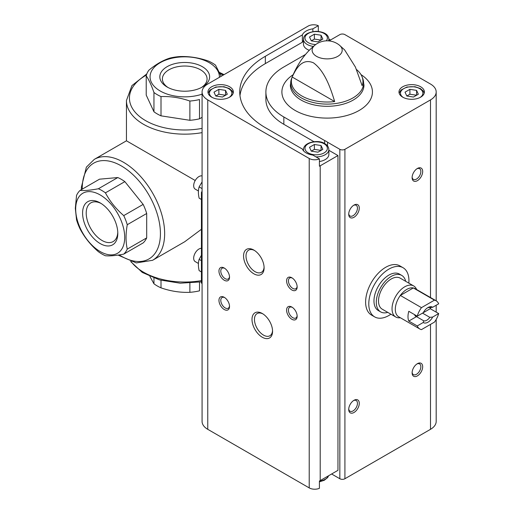 <?xml version="1.0" encoding="UTF-8"?>
<svg xmlns="http://www.w3.org/2000/svg" width="514" height="514" viewBox="0 0 514 514"><rect width="100%" height="100%" fill="white"/><g stroke="black" fill="none" stroke-linecap="round" stroke-linejoin="round"><path stroke-width="0.77" d="M75.327 208.331L76.547 195.423A38.852 22.43 60 0 1 80.075 190.405C84.527 190.79 90.625 190.251 98.373 188.767A38.852 22.43 60 0 1 105.434 192.846C109.887 201.321 115.984 208.909 123.733 215.61A38.852 22.43 60 0 1 127.26 224.708C125.654 233.761 125.654 241.895 127.26 249.11A38.852 22.43 60 0 1 123.733 254.128C116.055 255.599 109.957 256.145 105.434 255.766A38.852 22.43 60 0 1 98.373 251.687C90.695 245.075 84.598 237.487 80.075 228.923A38.852 22.43 60 0 1 76.547 219.825L75.327 208.331M75.68 209.102A34.669 20.014 60 0 1 112.45 205.818A34.669 20.014 60 0 1 112.45 254.841A34.669 20.014 60 0 1 75.68 209.102M123.733 215.61L143.155 204.399A38.852 22.43 60 0 1 146.689 213.49L127.26 224.708M105.434 192.846L124.857 181.628A38.852 22.43 60 0 0 117.802 177.555L99.498 179.187L80.075 190.405M98.373 188.767L117.802 177.555M127.26 249.11L146.689 237.892A38.852 22.43 60 0 1 143.155 242.916L123.733 254.128M189.878 101.046L189.878 120.302A38.852 22.43 180 0 0 199.516 118.811L199.516 99.555A38.852 22.43 180 0 1 189.878 101.046C180.311 97.705 170.687 96.214 161.01 96.581A38.852 22.43 180 0 1 153.949 92.507C151.392 85.125 148.809 79.567 146.22 75.841A38.852 22.43 180 0 1 148.803 70.277C155.838 64.353 162.88 60.286 169.935 58.076A38.852 22.43 180 0 1 179.572 56.579C189.139 56.199 198.764 57.69 208.44 61.05A38.852 22.43 180 0 1 212.198 62.952A38.852 22.43 180 0 1 215.501 65.124L221.187 76.29M202.073 94.171A34.669 20.014 180 0 1 156.333 88.324A34.669 20.014 180 0 1 162.437 61.513A34.669 20.014 180 0 1 209.237 62.689A34.669 20.014 180 0 1 219.382 77.331M161.01 96.581L161.01 115.836A38.852 22.43 180 0 1 153.949 111.763L153.949 92.507M146.22 75.841L146.22 95.096L153.949 111.763M199.516 282.173L199.516 290.828A38.852 22.43 180 0 1 189.878 292.318C180.311 292.697 170.687 291.213 161.01 287.853A38.852 22.43 180 0 1 153.949 283.779L149.908 276.468M189.878 283.163L189.878 292.318M161.01 280.316L161.01 287.853M153.949 278.1L153.949 283.779M195.224 180.51L126.45 140.804L126.45 100.513A58.275 33.648 180 0 0 202.073 132.631M201.424 229.283L184.725 241.741L152.581 260.302A58.275 33.648 60 0 0 152.581 193.007A58.275 33.648 60 0 0 94.306 159.359L126.45 140.804M202.33 66.679A24.897 14.373 180 0 1 202.33 87.007A24.897 14.373 180 0 1 167.121 87.007A24.897 14.373 180 0 1 167.121 66.679A24.897 14.373 180 0 1 202.33 66.679M199.516 118.811L202.073 117.34M161.01 115.836L189.878 120.302M82.593 213.085A24.897 14.373 60 0 1 100.198 202.921A24.897 14.373 60 0 1 117.802 233.42A24.897 14.373 60 0 1 100.198 243.585A24.897 14.373 60 0 1 82.593 213.085M143.155 204.399L124.857 181.628M146.689 237.892L146.689 213.49M202.073 191.208A86.044 49.678 120 0 0 201.424 192.454L202.073 192.834M201.424 192.454L201.424 283.086L202.073 283.465M201.424 283.086A86.044 49.678 120 0 0 202.073 283.587M168.072 87.528A22.34 12.895 180 0 1 162.385 78.931A22.34 12.895 180 0 1 176.18 67.013A22.34 12.895 180 0 1 200.524 69.808A22.34 12.895 180 0 1 207.065 78.931A22.34 12.895 180 0 1 201.379 87.528M117.777 232.328A22.34 12.895 60 0 1 113.176 241.554A22.34 12.895 60 0 1 95.957 235.573A22.34 12.895 60 0 1 86.211 213.085A22.34 12.895 60 0 1 90.837 202.863A22.34 12.895 60 0 1 101.123 203.486M390.91 314.195A28.392 16.39 -60 0 1 374.667 316.894L371.5 315.069A28.392 16.39 -60 0 1 371.5 282.282A28.392 16.39 -60 0 1 399.892 265.892L403.06 267.723A28.392 16.39 -60 0 1 408.836 283.137M305.579 54.407L283.837 66.961A61.269 35.37 0 0 0 265.892 91.967A61.269 35.37 0 0 0 283.837 116.98L324.649 140.547A14.193 8.198 180 0 1 327.553 142.224L339.838 149.311A3.585 2.069 0 0 0 344.913 149.311L430.494 99.902A19.423 11.218 0 0 0 436.187 91.967A19.423 11.218 0 0 0 430.494 84.039L344.913 34.624A3.585 2.069 0 0 0 339.838 34.624L328.96 40.908M303.472 40.484A14.193 8.198 0 0 0 302.367 42.232L302.367 34.907L265.346 56.283A87.419 50.468 0 0 0 239.742 91.967A87.419 50.468 0 0 0 265.346 127.658L302.367 149.028A14.193 8.198 180 0 0 312.859 155.087L319.419 158.877L319.419 166.195A7.768 4.485 0 0 0 320.209 165.797L337.955 155.549L328.87 150.3M302.367 42.232L265.346 63.601A87.419 50.468 0 0 0 239.974 95.63M312.859 31.566L312.859 28.855A14.193 8.198 0 0 0 302.367 34.907M312.859 28.855L318.32 25.7L318.32 31.412M331.62 473.992L339.838 478.74A3.585 2.069 0 0 0 344.913 478.74L430.494 429.325A19.423 11.218 0 0 0 436.187 421.396L436.187 319.438M327.553 142.224L327.553 145.963M337.955 155.549L337.955 470.336L320.209 480.584A7.768 4.485 0 0 1 319.419 480.982L319.419 488.3A7.768 4.485 0 0 1 309.216 487.902L207.759 429.325A19.423 11.218 0 0 1 202.073 421.396L202.073 91.967A19.423 11.218 0 0 0 207.759 99.902L309.216 158.479A7.768 4.485 0 0 0 319.419 158.877M324.649 140.547L324.649 143.579M313.983 141.71L283.837 124.304L283.837 116.98M318.32 25.7A7.768 4.485 0 0 0 308.117 26.098L207.759 84.039A19.423 11.218 0 0 0 202.073 91.967M330.521 40.008L328.87 39.051M229.629 86.782A12.702 7.331 180 0 1 233.356 91.967A12.702 7.331 180 0 1 220.654 99.305A12.702 7.331 180 0 1 207.952 91.967A12.702 7.331 180 0 1 215.79 85.195A12.702 7.331 180 0 1 229.629 86.782M356.504 69.525A35.794 20.663 0 0 1 362.017 76.663A35.794 20.663 0 0 1 362.152 85.697L355.405 67.045L344.611 49.89L339.426 45.181A15.034 8.68 180 0 1 337.788 56.341A15.034 8.68 180 0 1 317.459 56.836A15.034 8.68 180 0 1 314.896 45.181C304.892 53.321 297.105 64.462 291.547 78.597L290.359 85.054A36.802 21.247 180 0 0 327.161 106.302A36.802 21.247 180 0 0 363.963 85.054L362.768 78.597A36.443 21.042 180 0 1 327.161 104.104A36.443 21.042 180 0 1 291.547 78.597M292.164 77.016A35.794 20.663 0 0 0 334.678 101.56L292.164 77.016C296.173 68.49 302.059 57.921 313.456 62.824C324.874 71.215 330.675 88.447 334.678 101.56M272.561 331.305A14.533 8.391 -120 0 0 262.281 313.501A14.533 8.391 -120 0 0 252.001 319.438A14.533 8.391 -120 0 0 262.281 337.242A14.533 8.391 -120 0 0 272.561 331.305M253.832 273.795A14.533 8.391 -120 0 0 264.106 267.865A14.533 8.391 -120 0 0 253.832 250.061A14.533 8.391 -120 0 0 243.552 255.991A14.533 8.391 -120 0 0 253.832 273.795M291.868 319.271A7.472 4.311 -120 0 0 297.15 316.226A7.472 4.311 -120 0 0 291.868 307.07A7.472 4.311 -120 0 0 286.587 310.122A7.472 4.311 -120 0 0 291.868 319.271M224.245 280.233A7.472 4.311 -120 0 0 229.527 277.181A7.472 4.311 -120 0 0 224.245 268.032A7.472 4.311 -120 0 0 218.958 271.077A7.472 4.311 -120 0 0 224.245 280.233M224.245 309.512A7.472 4.311 -120 0 0 229.527 306.46A7.472 4.311 -120 0 0 224.245 297.31A7.472 4.311 -120 0 0 218.958 300.362A7.472 4.311 -120 0 0 224.245 309.512M291.868 289.992A7.472 4.311 -120 0 0 297.15 286.94A7.472 4.311 -120 0 0 291.868 277.791A7.472 4.311 -120 0 0 286.587 280.837A7.472 4.311 -120 0 0 291.868 289.992M353.998 412.485A7.472 4.311 -60 0 1 348.717 409.44A7.472 4.311 -60 0 1 353.998 400.29A7.472 4.311 -60 0 1 359.28 403.336A7.472 4.311 -60 0 1 353.998 412.485M417.394 180.671A7.472 4.311 -60 0 1 412.112 177.619A7.472 4.311 -60 0 1 417.394 168.47A7.472 4.311 -60 0 1 422.681 171.522A7.472 4.311 -60 0 1 417.394 180.671M353.998 217.274A7.472 4.311 -60 0 1 348.717 214.222A7.472 4.311 -60 0 1 353.998 205.073A7.472 4.311 -60 0 1 359.28 208.125A7.472 4.311 -60 0 1 353.998 217.274M417.394 375.888A7.472 4.311 -60 0 1 412.112 372.836A7.472 4.311 -60 0 1 417.394 363.687A7.472 4.311 -60 0 1 422.681 366.733A7.472 4.311 -60 0 1 417.394 375.888M420.67 86.782A12.702 7.331 180 0 1 424.391 91.967A12.702 7.331 180 0 1 411.688 99.305A12.702 7.331 180 0 1 398.986 91.967A12.702 7.331 180 0 1 406.831 85.195A12.702 7.331 180 0 1 420.67 86.782M416.918 363.989A6.174 3.566 -60 0 1 419.572 363.906A6.174 3.566 -60 0 1 420.516 368.859A6.174 3.566 -60 0 1 416.481 374.301A6.174 3.566 -60 0 1 413.391 374.61A6.174 3.566 -60 0 1 412.132 372.271M353.516 205.375A6.174 3.566 -60 0 1 356.17 205.292A6.174 3.566 -60 0 1 357.121 210.245A6.174 3.566 -60 0 1 353.079 215.687A6.174 3.566 -60 0 1 349.995 215.996A6.174 3.566 -60 0 1 348.736 213.657M416.918 168.772A6.174 3.566 -60 0 1 419.572 168.695A6.174 3.566 -60 0 1 420.516 173.642A6.174 3.566 -60 0 1 416.481 179.084A6.174 3.566 -60 0 1 413.391 179.392A6.174 3.566 -60 0 1 412.132 177.054M353.516 400.586A6.174 3.566 -60 0 1 356.17 400.509A6.174 3.566 -60 0 1 357.121 405.462A6.174 3.566 -60 0 1 353.079 410.904A6.174 3.566 -60 0 1 349.995 411.206A6.174 3.566 -60 0 1 348.736 408.874M292.35 278.093A6.174 3.566 -120 0 0 289.697 278.01A6.174 3.566 -120 0 0 288.746 282.963A6.174 3.566 -120 0 0 292.781 288.405A6.174 3.566 -120 0 0 295.871 288.714A6.174 3.566 -120 0 0 297.131 286.375M224.721 297.612A6.174 3.566 -120 0 0 222.067 297.535A6.174 3.566 -120 0 0 221.123 302.483A6.174 3.566 -120 0 0 225.158 307.925A6.174 3.566 -120 0 0 228.248 308.233A6.174 3.566 -120 0 0 229.507 305.894M224.721 268.334A6.174 3.566 -120 0 0 222.067 268.25A6.174 3.566 -120 0 0 221.123 273.204A6.174 3.566 -120 0 0 225.158 278.646A6.174 3.566 -120 0 0 228.248 278.954A6.174 3.566 -120 0 0 229.507 276.616M292.35 307.372A6.174 3.566 -120 0 0 289.697 307.295A6.174 3.566 -120 0 0 288.746 312.242A6.174 3.566 -120 0 0 292.781 317.691A6.174 3.566 -120 0 0 295.871 317.993A6.174 3.566 -120 0 0 297.131 315.654M254.462 250.446A12.799 7.389 -120 0 0 248.66 250.132A12.799 7.389 -120 0 0 246.694 260.392A12.799 7.389 -120 0 0 255.06 271.668A12.799 7.389 -120 0 0 261.459 272.304A12.799 7.389 -120 0 0 264.087 267.119M262.917 313.893A12.799 7.389 -120 0 0 257.109 313.579A12.799 7.389 -120 0 0 257.109 328.362A12.799 7.389 -120 0 0 269.908 335.751A12.799 7.389 -120 0 0 272.542 330.566M265.892 91.967L265.892 99.292A61.269 35.37 0 0 0 283.837 124.304M315.981 156.892A12.702 7.331 180 0 0 328.87 149.555L328.87 154.438A12.702 7.331 180 0 1 319.419 161.524M328.562 40.869A12.702 7.331 0 0 0 328.87 39.263C328.562 35.813 326.403 32.054 316.238 31.296C307.835 32.144 303.575 34.804 303.472 39.263L303.472 44.146A12.702 7.331 0 0 0 307.192 49.331A12.702 7.331 0 0 0 309.293 50.308M311.291 151.155L317.954 152.189L322.837 149.368L321.051 145.52L314.382 144.492L309.505 147.306L311.291 151.155L314.382 149.368L314.382 144.492M314.382 149.368L321.051 150.403L321.051 145.52M222.44 97.037L227.316 94.223L225.53 90.374L218.868 89.34L213.985 92.16L215.771 96.009L222.44 97.037M225.53 90.374L225.53 95.251L218.868 94.223L215.771 96.009M218.868 94.223L218.868 89.34M309.505 37.014L314.382 34.194L321.051 35.228L322.837 39.077L317.954 41.891L311.291 40.863L309.505 37.014M314.382 34.194L314.382 39.077L321.051 40.105L321.051 35.228M314.382 39.077L311.291 40.863M413.474 97.037L418.357 94.223L416.571 90.374L409.902 89.34L405.026 92.16L406.812 96.009L413.474 97.037M416.571 90.374L416.571 95.251L409.902 94.223L406.812 96.009M409.902 94.223L409.902 89.34M374.667 316.894A28.392 16.39 -60 0 1 368.789 303.902A28.392 16.39 -60 0 1 381.182 275.331A28.392 16.39 -60 0 1 403.06 267.723M417.246 325.947L423.234 322.49A8.963 5.179 -60 0 0 432.685 317.035L438.673 313.572A16.287 9.406 -60 0 1 434.459 322.111L421.467 329.615A16.287 9.406 -60 0 1 419.816 328.986A16.287 9.406 -60 0 1 417.246 325.947L408.797 321.064L416.488 316.624L423.793 320.845L423.234 322.49M438.673 303.813L432.685 307.269A8.963 5.179 -60 0 0 427.963 307.558A8.963 5.179 -60 0 0 423.234 312.73L417.246 316.187A16.287 9.406 -60 0 1 421.467 307.648L434.459 300.15A16.287 9.406 -60 0 1 436.103 300.774A16.287 9.406 -60 0 1 438.673 303.813M438.673 313.572L430.224 308.696A16.287 9.406 120 0 0 430.533 307.5M434.459 300.15L413.327 287.949A16.287 9.406 -60 0 1 414.971 288.572L436.103 300.774M417.246 316.187L408.797 311.304A16.287 9.406 120 0 0 408.797 321.064M421.467 307.648L400.329 295.447A16.287 9.406 -60 0 1 413.327 287.949L400.329 295.447A16.287 9.406 -60 0 0 395.311 309.332A16.287 9.406 -60 0 0 398.684 316.785L419.816 328.986M432.685 317.035L429.839 317.356A7.35 4.24 -60 0 1 423.793 320.845M427.359 307.937A7.35 4.24 -60 0 1 429.839 307.597L432.685 307.269M429.839 317.356L422.527 313.135L430.224 308.696M414.541 314.619A7.35 4.24 120 0 0 415.832 316.361A7.35 4.24 120 0 0 416.488 316.624M400.335 317.736L399.937 317.781A17.932 10.351 -60 0 1 395.748 316.99A17.932 10.351 -60 0 1 392.034 308.779A17.932 10.351 -60 0 1 399.86 290.731A17.932 10.351 -60 0 1 413.68 285.932A17.932 10.351 -60 0 1 416.462 289.164L416.623 289.523M395.748 316.99L382.223 309.177A17.932 10.351 -60 0 1 378.51 300.973A17.932 10.351 -60 0 1 386.342 282.925A17.932 10.351 -60 0 1 400.155 278.119L413.68 285.932M387.755 312.377A21.068 12.163 -60 0 1 380.656 311.895A21.068 12.163 -60 0 1 376.293 302.251A21.068 12.163 -60 0 1 385.487 281.049A21.068 12.163 -60 0 1 401.723 275.401A21.068 12.163 -60 0 1 405.687 281.319M380.656 311.895L378.33 310.559A21.068 12.163 -60 0 1 373.967 300.908A21.068 12.163 -60 0 1 383.168 279.706A21.068 12.163 -60 0 1 399.404 274.065L401.723 275.401M201.424 271.951L199.136 270.634C198.147 266.297 198.147 262.545 199.136 259.364L201.424 255.285M199.136 259.364L201.424 260.682M198.417 263.451L195.224 261.607A7.472 4.311 -60 0 1 194.074 255.619A7.472 4.311 -60 0 1 198.957 249.033A7.472 4.311 -60 0 1 201.424 248.313M201.424 199.483L199.136 198.166C198.147 193.829 198.147 190.071 199.136 186.897L202.073 181.898M199.136 186.897L202.073 188.587M198.417 190.983L195.224 189.133A7.472 4.311 -60 0 1 194.074 183.151A7.472 4.311 -60 0 1 198.957 176.565A7.472 4.311 -60 0 1 202.073 175.942M201.424 280.625A58.275 33.648 180 0 1 131.211 261.703M202.073 128.378A55.287 31.919 180 0 1 137.367 114.545A55.287 31.919 180 0 1 146.426 75.05M220.024 73.502A55.287 31.919 180 0 1 223.179 75.134M82.24 189.152A55.287 31.919 60 0 1 82.234 188.477A55.287 31.919 60 0 1 122.03 166.324A55.287 31.919 60 0 1 160.4 235.232A55.287 31.919 60 0 1 119.222 254.912M265.346 63.601L265.346 56.283M339.838 149.311L339.838 478.74M320.209 165.797L320.209 480.584M309.216 158.479L309.216 487.902M207.759 99.902L207.759 429.325M344.913 149.311L344.913 478.74M430.494 99.902L430.494 297.535M430.494 307.635L430.494 308.856M430.494 324.398L430.494 429.325M360.982 74.601A45.271 26.137 180 0 1 358.624 110.761A45.271 26.137 180 0 1 295.948 110.902A45.271 26.137 180 0 1 293.102 74.755M324.096 143.759A11.205 6.47 180 0 1 319.072 154.585A11.205 6.47 180 0 1 305.348 146.663A11.205 6.47 180 0 1 324.096 143.759M303.748 151.084A12.702 7.331 180 0 1 303.472 149.555L303.472 150.775M212.231 97.461A11.205 6.47 180 0 1 212.989 88.472A11.205 6.47 180 0 1 228.576 88.614A11.205 6.47 180 0 1 229.071 97.461M328.536 475.771A12.702 7.331 180 0 1 319.419 481.194M303.472 39.263A12.702 7.331 0 0 0 307.192 44.448A12.702 7.331 0 0 0 313.418 46.421M326.274 40.844A11.205 6.47 0 0 0 322.124 32.562A11.205 6.47 0 0 0 307.404 34.014A11.205 6.47 0 0 0 308.246 42.617A11.205 6.47 0 0 0 315.769 44.506M403.272 97.461A11.205 6.47 180 0 1 404.023 88.472A11.205 6.47 180 0 1 419.617 88.614A11.205 6.47 180 0 1 420.111 97.461M224.04 74.639L219.542 72.435M146.818 73.9L131.918 85.613L126.45 100.513M201.424 281.852L180.176 283.195L159.546 279.918L142.282 272.426L130.652 261.523M94.306 159.359L86.384 167.127L81.36 187.263L81.405 189.634M118.04 255.092L136.3 262.917L152.581 260.302M362.017 76.663L362.768 78.597M436.187 91.967L436.187 300.825M436.187 305.252L436.187 312.139M339.426 45.181A19.423 19.423 0 0 0 314.896 45.181M328.87 149.555C328.645 146.972 327.296 145.012 324.842 143.689C319.181 139.384 303.588 141.774 303.472 149.555M233.195 93.124L232.142 90.959L229.321 88.543L223.982 86.718L215.867 87.014L209.943 90.066L208.106 93.124M328.619 475.726L327.662 477.557L324.276 480.282L319.419 481.811M328.87 40.895L328.87 39.263M424.23 93.124L423.183 90.959L420.362 88.543L415.023 86.718L406.908 87.014L400.984 90.066L399.147 93.124"/></g></svg>
